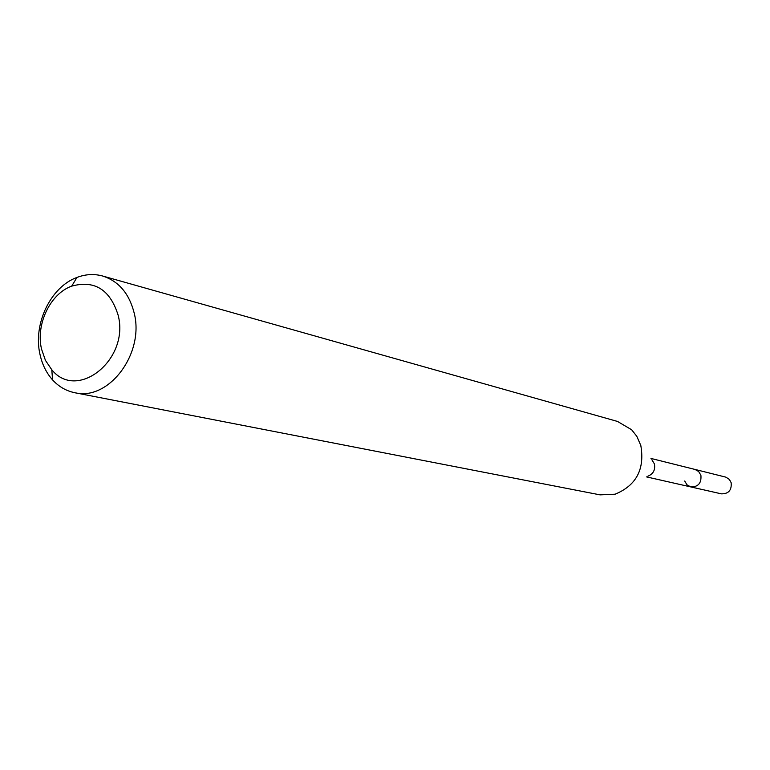 <?xml version="1.0" encoding="UTF-8"?>
<svg xmlns="http://www.w3.org/2000/svg" width="770" height="770" viewBox="0 0 770 770"><rect width="100%" height="100%" fill="white"/><g stroke="black" fill="none" stroke-linecap="round" stroke-linejoin="round"><path stroke-width="1.16" d="M646.579 476.909L721.375 493.849C728.584 493.916 731.837 490.182 731.134 482.646L729.382 479.46L725.956 477.179L694.973 469.421L698.669 471.51L700.893 475.263C701.605 483.098 698.246 486.986 690.806 486.929L686.994 484.85L684.703 481.019M118.08 314.988C130.024 359.147 77.452 401.671 51.792 369.764L45.44 360.37L41.513 349.012C35.67 324.228 50.214 293.774 71.697 286.132C94.517 279.895 109.975 289.52 118.08 314.988M134.105 312.745C144.866 353.305 108.801 401.276 74.796 392.719C66.23 390.977 58.818 386.704 52.581 379.908C46.412 373.007 42.215 364.518 40.002 354.46C32.86 324.103 50.618 286.873 76.981 277.431C85.605 274.168 94.142 273.697 102.574 275.997C118.59 281.117 129.1 293.37 134.105 312.745M74.796 392.719L600.061 494.86L615.086 494.205C636.357 485.437 644.923 469.19 640.804 445.464L636.819 436.33L631.65 429.766L617.53 421.45L102.574 275.997M651.853 459.709L654.413 463.915C655.462 469.864 653.307 473.954 647.936 476.168M690.806 486.929C698.246 486.986 701.605 483.098 700.893 475.263L698.669 471.51L695.56 469.584L650.977 458.439M51.792 369.764L52.581 379.908M71.697 286.132L76.981 277.431"/></g></svg>
